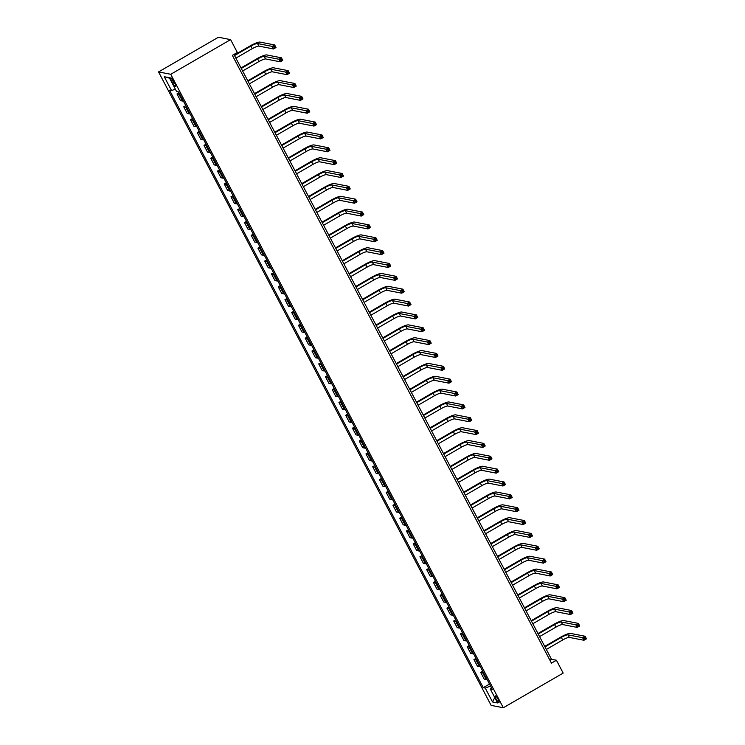 <?xml version="1.0" encoding="UTF-8"?>
<svg xmlns="http://www.w3.org/2000/svg" width="745" height="745" viewBox="0 0 745 745"><rect width="100%" height="100%" fill="white"/><g stroke="black" fill="none" stroke-linecap="round" stroke-linejoin="round"><path stroke-width="1.12" d="M498.163 699.359A3.781 0.82 -120.1 0 0 495.22 695.886A3.781 0.82 -120.1 0 0 496.058 698.95A3.781 0.82 -120.1 0 0 499.01 702.433A3.781 0.82 -120.1 0 0 498.163 699.359M158.545 71.911L491.123 705.375L503.313 707.75L170.735 74.286L158.545 71.911L218.406 37.25L230.596 39.625L170.735 74.286M230.596 39.625L237.338 52.476L232.356 55.363L551.43 663.125L556.422 660.238L551.486 659.278L233.939 54.45M171.555 80.814L172.747 83.077A3.66 0.801 -120.1 0 0 175.606 86.448A3.66 0.801 -120.1 0 0 174.786 83.477L173.604 81.214A3.66 0.801 -120.1 0 0 170.745 77.843A3.66 0.801 -120.1 0 0 171.555 80.814L172.915 80.032M175.336 89.13L171.555 90.601L169.562 90.21L483.244 687.682L489.474 684.078M171.555 90.601L164.263 76.716L169.339 77.704L176.621 91.588L178.614 91.97L492.296 689.451L490.303 689.06L497.595 702.945L492.519 701.958L485.237 688.073L483.244 687.682M556.422 660.238L563.173 673.089L503.313 707.75M549.894 660.191L551.486 659.278M179.815 94.261A4.721 0.857 152.3 0 1 178.986 94.345L176.993 93.954L179.033 92.771M487.016 679.393A4.721 0.857 152.3 0 1 486.187 679.477L484.194 679.086L480.683 672.409L482.732 671.217M480.274 666.542A4.721 0.857 152.3 0 1 479.435 666.626L477.443 666.235L473.932 659.548L475.981 658.366M473.522 653.682A4.721 0.857 152.3 0 1 472.684 653.765L470.691 653.384L467.19 646.697L469.229 645.515M466.77 640.83A4.721 0.857 152.3 0 1 465.942 640.914L463.949 640.523L460.438 633.846L462.477 632.654M460.019 627.979A4.721 0.857 152.3 0 1 459.19 628.063L457.197 627.672L453.686 620.985L455.735 619.803M453.277 615.119A4.721 0.857 152.3 0 1 452.438 615.202L450.446 614.821L446.935 608.134L448.984 606.952M446.525 602.267A4.721 0.857 152.3 0 1 445.696 602.351L443.703 601.96L440.193 595.283L442.232 594.091M439.774 589.416A4.721 0.857 152.3 0 1 438.945 589.5L436.952 589.109L433.441 582.422L435.49 581.24M433.031 576.556A4.721 0.857 152.3 0 1 432.193 576.639L430.2 576.257L426.689 569.571L428.738 568.388M426.28 563.704A4.721 0.857 152.3 0 1 425.442 563.788L423.458 563.397L419.947 556.711L421.987 555.528M419.528 550.853A4.721 0.857 152.3 0 1 418.699 550.937L416.706 550.546L413.196 543.859L415.244 542.677M412.786 537.992A4.721 0.857 152.3 0 1 411.948 538.076L409.955 537.694L406.444 531.008L408.493 529.825M406.034 525.141A4.721 0.857 152.3 0 1 405.196 525.225L403.203 524.834L399.702 518.148L401.741 516.965M399.283 512.29A4.721 0.857 152.3 0 1 398.454 512.374L396.461 511.983L392.95 505.296L394.99 504.114M392.531 499.429A4.721 0.857 152.3 0 1 391.702 499.513L389.71 499.131L386.199 492.445L388.247 491.262M385.789 486.578A4.721 0.857 152.3 0 1 384.951 486.662L382.958 486.271L379.456 479.584L381.496 478.402M379.037 473.718A4.721 0.857 152.3 0 1 378.209 473.801L376.216 473.42L372.705 466.733L374.744 465.55M372.286 460.866A4.721 0.857 152.3 0 1 371.457 460.95L369.464 460.559L365.953 453.882L368.002 452.699M365.544 448.015A4.721 0.857 152.3 0 1 364.705 448.099L362.713 447.708L359.202 441.021L361.251 439.839M358.792 435.154A4.721 0.857 152.3 0 1 357.963 435.238L355.97 434.856L352.46 428.17L354.499 426.987M352.04 422.303A4.721 0.857 152.3 0 1 351.212 422.387L349.219 421.996L345.708 415.319L347.757 414.136M345.298 409.452A4.721 0.857 152.3 0 1 344.46 409.536L342.467 409.145L338.956 402.458L341.005 401.276M338.547 396.591A4.721 0.857 152.3 0 1 337.709 396.675L335.716 396.293L332.214 389.607L334.254 388.424M331.795 383.74A4.721 0.857 152.3 0 1 330.966 383.824L328.973 383.433L325.463 376.756L327.502 375.573M325.053 370.889A4.721 0.857 152.3 0 1 324.215 370.973L322.222 370.582L318.711 363.895L320.76 362.713M318.301 358.028A4.721 0.857 152.3 0 1 317.463 358.112L315.47 357.73L311.969 351.044L314.008 349.861M311.55 345.177A4.721 0.857 152.3 0 1 310.721 345.261L308.728 344.87L305.217 338.193L307.257 337.001M304.798 332.326A4.721 0.857 152.3 0 1 303.969 332.41L301.976 332.019L298.466 325.332L300.514 324.149M298.056 319.465A4.721 0.857 152.3 0 1 297.218 319.549L295.225 319.167L291.714 312.481L293.763 311.298M291.304 306.614A4.721 0.857 152.3 0 1 290.476 306.698L288.483 306.307L284.972 299.63L287.011 298.438M284.553 293.763A4.721 0.857 152.3 0 1 283.724 293.847L281.731 293.456L278.22 286.769L280.269 285.586M277.81 280.902A4.721 0.857 152.3 0 1 276.972 280.986L274.979 280.604L271.469 273.918L273.517 272.735M271.059 268.051A4.721 0.857 152.3 0 1 270.221 268.135L268.237 267.744L264.726 261.067L266.766 259.875M264.307 255.2A4.721 0.857 152.3 0 1 263.479 255.284L261.486 254.892L257.975 248.206L260.024 247.023M257.565 242.339A4.721 0.857 152.3 0 1 256.727 242.423L254.734 242.041L251.223 235.355L253.272 234.172M250.814 229.488A4.721 0.857 152.3 0 1 249.975 229.572L247.983 229.181L244.481 222.504L246.521 221.312M244.062 216.637A4.721 0.857 152.3 0 1 243.233 216.721L241.24 216.329L237.73 209.643L239.769 208.46M237.31 203.776A4.721 0.857 152.3 0 1 236.482 203.86L234.489 203.478L230.978 196.792L233.027 195.609M230.568 190.925A4.721 0.857 152.3 0 1 229.73 191.009L227.737 190.618L224.226 183.931L226.275 182.749M223.817 178.074A4.721 0.857 152.3 0 1 222.988 178.157L220.995 177.766L217.484 171.08L219.524 169.897M217.065 165.213A4.721 0.857 152.3 0 1 216.236 165.297L214.243 164.915L210.733 158.229L212.781 157.046M210.323 152.362A4.721 0.857 152.3 0 1 209.485 152.446L207.492 152.055L203.981 145.368L206.03 144.185M203.571 139.511A4.721 0.857 152.3 0 1 202.733 139.594L200.75 139.203L197.239 132.517L199.278 131.334M196.82 126.65A4.721 0.857 152.3 0 1 195.991 126.734L193.998 126.352L190.487 119.666L192.536 118.483M190.077 113.799A4.721 0.857 152.3 0 1 189.239 113.883L187.246 113.491L183.736 106.805L185.784 105.622M183.326 100.938A4.721 0.857 152.3 0 1 182.488 101.022L180.495 100.64L176.993 93.954M186.567 107.112A4.721 0.857 152.3 0 1 185.728 107.196L183.736 106.805M193.309 119.964A4.721 0.857 152.3 0 1 192.48 120.047L190.487 119.666M200.06 132.824A4.721 0.857 152.3 0 1 199.232 132.908L197.239 132.517M206.812 145.675A4.721 0.857 152.3 0 1 205.974 145.759L203.981 145.368M213.564 158.527A4.721 0.857 152.3 0 1 212.725 158.611L210.733 158.229M220.306 171.387A4.721 0.857 152.3 0 1 219.477 171.471L217.484 171.08M227.057 184.239A4.721 0.857 152.3 0 1 226.219 184.322L224.226 183.931M233.809 197.09A4.721 0.857 152.3 0 1 232.971 197.174L230.978 196.792M240.551 209.95A4.721 0.857 152.3 0 1 239.722 210.034L237.73 209.643M247.303 222.802A4.721 0.857 152.3 0 1 246.474 222.885L244.481 222.504M254.054 235.662A4.721 0.857 152.3 0 1 253.216 235.746L251.223 235.355M260.797 248.513A4.721 0.857 152.3 0 1 259.968 248.597L257.975 248.206M267.548 261.365A4.721 0.857 152.3 0 1 266.719 261.448L264.726 261.067M274.3 274.225A4.721 0.857 152.3 0 1 273.462 274.309L271.469 273.918M281.042 287.076A4.721 0.857 152.3 0 1 280.213 287.16L278.22 286.769M287.794 299.928A4.721 0.857 152.3 0 1 286.965 300.012L284.972 299.63M294.545 312.788A4.721 0.857 152.3 0 1 293.707 312.872L291.714 312.481M301.297 325.639A4.721 0.857 152.3 0 1 300.459 325.723L298.466 325.332M308.039 338.491A4.721 0.857 152.3 0 1 307.21 338.575L305.217 338.193M314.79 351.351A4.721 0.857 152.3 0 1 313.952 351.435L311.969 351.044M321.542 364.203A4.721 0.857 152.3 0 1 320.704 364.286L318.711 363.895M328.284 377.054A4.721 0.857 152.3 0 1 327.455 377.138L325.463 376.756M335.036 389.914A4.721 0.857 152.3 0 1 334.207 389.998L332.214 389.607M341.787 402.766A4.721 0.857 152.3 0 1 340.949 402.849L338.956 402.458M348.53 415.617A4.721 0.857 152.3 0 1 347.701 415.701L345.708 415.319M355.281 428.477A4.721 0.857 152.3 0 1 354.452 428.561L352.46 428.17M362.033 441.329A4.721 0.857 152.3 0 1 361.195 441.413L359.202 441.021M368.784 454.18A4.721 0.857 152.3 0 1 367.946 454.264L365.953 453.882M375.527 467.041A4.721 0.857 152.3 0 1 374.698 467.124L372.705 466.733M382.278 479.892A4.721 0.857 152.3 0 1 381.44 479.976L379.456 479.584M389.03 492.743A4.721 0.857 152.3 0 1 388.192 492.827L386.199 492.445M395.772 505.604A4.721 0.857 152.3 0 1 394.943 505.687L392.95 505.296M402.524 518.455A4.721 0.857 152.3 0 1 401.695 518.539L399.702 518.148M409.275 531.306A4.721 0.857 152.3 0 1 408.437 531.39L406.444 531.008M416.017 544.167A4.721 0.857 152.3 0 1 415.188 544.25L413.196 543.859M422.769 557.018A4.721 0.857 152.3 0 1 421.94 557.102L419.947 556.711M429.52 569.869A4.721 0.857 152.3 0 1 428.682 569.953L426.689 569.571M436.272 582.73A4.721 0.857 152.3 0 1 435.434 582.814L433.441 582.422M443.014 595.581A4.721 0.857 152.3 0 1 442.185 595.665L440.193 595.283M449.766 608.442A4.721 0.857 152.3 0 1 448.928 608.525L446.935 608.134M456.517 621.293A4.721 0.857 152.3 0 1 455.679 621.377L453.686 620.985M463.26 634.144A4.721 0.857 152.3 0 1 462.431 634.228L460.438 633.846M470.011 647.005A4.721 0.857 152.3 0 1 469.182 647.088L467.19 646.697M476.763 659.856A4.721 0.857 152.3 0 1 475.925 659.94L473.932 659.548M483.505 672.707A4.721 0.857 152.3 0 1 482.676 672.791L480.683 672.409M485.237 688.073L490.508 686.033M491.495 687.924L490.303 689.06M169.59 78.188L164.263 76.716M492.519 701.958L494.764 697.562M235.886 58.147L252.248 48.676A5.904 1.08 152.3 0 1 258.878 46.106L273.517 48.956L272.167 46.386L274.663 44.942L260.024 42.093A8.856 1.611 -27.7 0 0 250.069 45.939L234.275 55.083M234.535 55.577L250.897 46.106A5.904 1.08 152.3 0 1 257.528 43.536L272.167 46.386L273.75 46.805L274.29 47.838L275.287 47.261L274.747 46.227L273.75 46.805M274.747 46.227L274.663 44.942L276.013 47.512L273.517 48.956L274.29 47.838M276.013 47.512L275.287 47.261M242.628 70.998L258.99 61.528A5.904 1.08 152.3 0 1 265.63 58.957L280.269 61.807L278.919 59.237L281.405 57.793L266.775 54.944A8.856 1.611 -27.7 0 0 256.82 58.799L241.026 67.944M241.287 68.428L257.64 58.957A5.904 1.08 152.3 0 1 264.279 56.387L278.919 59.237L280.493 59.656L281.033 60.69L282.038 60.112L281.498 59.078L280.493 59.656M281.498 59.078L281.405 57.793L282.755 60.364L280.269 61.807L281.033 60.69M282.755 60.364L282.038 60.112M249.379 83.85L265.742 74.379A5.904 1.08 152.3 0 1 272.372 71.818L287.011 74.668L285.661 72.097L288.157 70.654L273.517 67.795A8.856 1.611 -27.7 0 0 263.572 71.65L247.778 80.795M248.029 81.279L264.391 71.809A5.904 1.08 152.3 0 1 271.022 69.248L285.661 72.097L287.244 72.516L287.784 73.541L288.781 72.963L288.24 71.939L287.244 72.516M288.24 71.939L288.157 70.654L289.507 73.224L287.011 74.668L287.784 73.541M289.507 73.224L288.781 72.963M256.131 96.71L272.493 87.24A5.904 1.08 152.3 0 1 279.124 84.669L293.763 87.519L292.413 84.949L294.908 83.505L280.269 80.656A8.856 1.611 -27.7 0 0 270.314 84.502L254.52 93.647M254.781 94.14L271.143 84.669A5.904 1.08 152.3 0 1 277.773 82.099L292.413 84.949L293.996 85.368L294.536 86.401L295.532 85.824L294.992 84.79L293.996 85.368M294.992 84.79L294.908 83.505L296.259 86.075L293.763 87.519L294.536 86.401M296.259 86.075L295.532 85.824M262.883 109.562L279.235 100.091A5.904 1.08 152.3 0 1 285.875 97.52L300.514 100.37L299.164 97.8L301.66 96.356L287.021 93.507A8.856 1.611 -27.7 0 0 277.065 97.362L261.272 106.507M261.532 106.991L277.885 97.52A5.904 1.08 152.3 0 1 284.525 94.95L299.164 97.8L300.747 98.228L301.278 99.253L302.284 98.675L301.744 97.642L300.747 98.228M301.744 97.642L301.66 96.356L303.001 98.927L300.514 100.37L301.278 99.253M303.001 98.927L302.284 98.675M269.625 122.422L285.987 112.942A5.904 1.08 152.3 0 1 292.627 110.381L307.257 113.231L305.906 110.66L308.402 109.217L293.763 106.358A8.856 1.611 -27.7 0 0 283.817 110.213L268.023 119.358M268.274 119.843L284.637 110.372A5.904 1.08 152.3 0 1 291.276 107.811L305.906 110.66L307.489 111.08L308.03 112.104L309.026 111.527L308.486 110.502L307.489 111.08M308.486 110.502L308.402 109.217L309.752 111.787L307.257 113.231L308.03 112.104M309.752 111.787L309.026 111.527M276.376 135.273L292.738 125.803A5.904 1.08 152.3 0 1 299.369 123.232L314.008 126.082L312.658 123.512L315.154 122.068L300.514 119.219A8.856 1.611 -27.7 0 0 290.559 123.065L274.765 132.21M275.026 132.703L291.388 123.232A5.904 1.08 152.3 0 1 298.019 120.662L312.658 123.512L314.241 123.931L314.781 124.964L315.778 124.387L315.237 123.353L314.241 123.931M315.237 123.353L315.154 122.068L316.504 124.639L314.008 126.082L314.781 124.964M316.504 124.639L315.778 124.387M283.128 148.125L299.481 138.654A5.904 1.08 152.3 0 1 306.121 136.084L320.76 138.933L319.409 136.363L321.905 134.919L307.266 132.07A8.856 1.611 -27.7 0 0 297.311 135.925L281.517 145.07M281.778 145.554L298.14 136.084A5.904 1.08 152.3 0 1 304.77 133.513L319.409 136.363L320.993 136.791L321.533 137.816L322.529 137.238L321.989 136.214L320.993 136.791M321.989 136.214L321.905 134.919L323.255 137.49L320.76 138.933L321.533 137.816M323.255 137.49L322.529 137.238M289.87 160.985L306.232 151.505A5.904 1.08 152.3 0 1 312.872 148.944L327.502 151.794L326.152 149.224L328.647 147.78L314.017 144.93A8.856 1.611 -27.7 0 0 304.062 148.776L288.268 157.921M288.52 158.406L304.882 148.935A5.904 1.08 152.3 0 1 311.522 146.374L326.152 149.224L327.735 149.643L328.275 150.667L329.271 150.09L328.731 149.065L327.735 149.643M328.731 149.065L328.647 147.78L329.998 150.35L327.502 151.794L328.275 150.667M329.998 150.35L329.271 150.09M296.622 173.836L312.984 164.366A5.904 1.08 152.3 0 1 319.614 161.795L334.254 164.645L332.903 162.075L335.399 160.631L320.76 157.782A8.856 1.611 -27.7 0 0 310.805 161.628L295.02 170.773M295.271 171.266L311.633 161.795A5.904 1.08 152.3 0 1 318.264 159.225L332.903 162.075L334.486 162.494L335.026 163.528L336.023 162.95L335.483 161.916L334.486 162.494M335.483 161.916L335.399 160.631L336.749 163.202L334.254 164.645L335.026 163.528M336.749 163.202L336.023 162.95M303.373 186.688L319.735 177.217A5.904 1.08 152.3 0 1 326.366 174.647L341.005 177.496L339.655 174.926L342.151 173.483L327.511 170.633A8.856 1.611 -27.7 0 0 317.556 174.488L301.762 183.633M302.023 184.117L318.385 174.647A5.904 1.08 152.3 0 1 325.016 172.076L339.655 174.926L341.238 175.354L341.778 176.379L342.774 175.801L342.234 174.777L341.238 175.354M342.234 174.777L342.151 173.483L343.501 176.053L341.005 177.496L341.778 176.379M343.501 176.053L342.774 175.801M310.116 199.548L326.478 190.068A5.904 1.08 152.3 0 1 333.117 187.507L347.757 190.357L346.406 187.787L348.893 186.343L334.263 183.493A8.856 1.611 -27.7 0 0 324.308 187.34L308.514 196.484M308.765 196.978L325.127 187.498A5.904 1.08 152.3 0 1 331.767 184.937L346.406 187.787L347.98 188.206L348.52 189.23L349.526 188.653L348.986 187.628L347.98 188.206M348.986 187.628L348.893 186.343L350.243 188.913L347.757 190.357L348.52 189.23M350.243 188.913L349.526 188.653M316.867 212.4L333.229 202.929A5.904 1.08 152.3 0 1 339.86 200.358L354.499 203.208L353.149 200.638L355.644 199.194L341.005 196.345A8.856 1.611 -27.7 0 0 331.059 200.191L315.265 209.336M315.517 209.829L331.879 200.358A5.904 1.08 152.3 0 1 338.509 197.788L353.149 200.638L354.732 201.057L355.272 202.091L356.268 201.513L355.728 200.48L354.732 201.057M355.728 200.48L355.644 199.194L356.995 201.765L354.499 203.208L355.272 202.091M356.995 201.765L356.268 201.513M323.619 225.251L339.981 215.78A5.904 1.08 152.3 0 1 346.611 213.21L361.251 216.059L359.9 213.489L362.396 212.046L347.757 209.196A8.856 1.611 -27.7 0 0 337.802 213.051L322.008 222.196M322.268 222.681L338.63 213.21A5.904 1.08 152.3 0 1 345.261 210.639L359.9 213.489L361.483 213.917L362.023 214.942L363.02 214.364L362.48 213.34L361.483 213.917M362.48 213.34L362.396 212.046L363.746 214.616L361.251 216.059L362.023 214.942M363.746 214.616L363.02 214.364M330.37 238.111L346.723 228.631A5.904 1.08 152.3 0 1 353.363 226.07L368.002 228.92L366.652 226.35L369.147 224.906L354.508 222.057A8.856 1.611 -27.7 0 0 344.553 225.903L328.759 235.048M329.02 235.541L345.373 226.061A5.904 1.08 152.3 0 1 352.012 223.5L366.652 226.35L368.226 226.769L368.766 227.793L369.771 227.216L369.231 226.191L368.226 226.769M369.231 226.191L369.147 224.906L370.488 227.476L368.002 228.92L368.766 227.793M370.488 227.476L369.771 227.216M337.113 250.963L353.475 241.492A5.904 1.08 152.3 0 1 360.105 238.922L374.744 241.771L373.394 239.201L375.89 237.757L361.251 234.908A8.856 1.611 -27.7 0 0 351.305 238.763L335.511 247.899M335.762 248.392L352.124 238.922A5.904 1.08 152.3 0 1 358.764 236.351L373.394 239.201L374.977 239.62L375.517 240.654L376.514 240.076L375.974 239.043L374.977 239.62M375.974 239.043L375.89 237.757L377.24 240.328L374.744 241.771L375.517 240.654M377.24 240.328L376.514 240.076M343.864 263.814L360.226 254.343A5.904 1.08 152.3 0 1 366.857 251.773L381.496 254.622L380.146 252.052L382.641 250.609L368.002 247.759A8.856 1.611 -27.7 0 0 358.047 251.614L342.253 260.759M342.514 261.244L358.876 251.773A5.904 1.08 152.3 0 1 365.506 249.203L380.146 252.052L381.729 252.481L382.269 253.505L383.265 252.928L382.725 251.903L381.729 252.481M382.725 251.903L382.641 250.609L383.992 253.179L381.496 254.622L382.269 253.505M383.992 253.179L383.265 252.928M350.616 276.674L366.968 267.194A5.904 1.08 152.3 0 1 373.608 264.633L388.247 267.483L386.897 264.913L389.393 263.469L374.754 260.62A8.856 1.611 -27.7 0 0 364.799 264.466L349.005 273.611M349.265 274.104L365.618 264.624A5.904 1.08 152.3 0 1 372.258 262.063L386.897 264.913L388.48 265.332L389.02 266.356L390.017 265.779L389.477 264.754L388.48 265.332M389.477 264.754L389.393 263.469L390.743 266.04L388.247 267.483L389.02 266.356M390.743 266.04L390.017 265.779M357.358 289.526L373.72 280.055A5.904 1.08 152.3 0 1 380.36 277.485L394.99 280.334L393.639 277.764L396.135 276.321L381.496 273.471A8.856 1.611 -27.7 0 0 371.55 277.326L355.756 286.462M356.008 286.955L372.37 277.485A5.904 1.08 152.3 0 1 379.009 274.914L393.639 277.764L395.222 278.183L395.763 279.217L396.759 278.639L396.219 277.606L395.222 278.183M396.219 277.606L396.135 276.321L397.485 278.891L394.99 280.334L395.763 279.217M397.485 278.891L396.759 278.639M364.109 302.377L380.471 292.906A5.904 1.08 152.3 0 1 387.102 290.336L401.741 293.195L400.391 290.615L402.887 289.172L388.247 286.322A8.856 1.611 -27.7 0 0 378.292 290.178L362.508 299.322M362.759 299.807L379.121 290.336A5.904 1.08 152.3 0 1 385.752 287.766L400.391 290.615L401.974 291.044L402.514 292.068L403.511 291.491L402.971 290.466L401.974 291.044M402.971 290.466L402.887 289.172L404.237 291.742L401.741 293.195L402.514 292.068M404.237 291.742L403.511 291.491M370.861 315.237L387.223 305.767A5.904 1.08 152.3 0 1 393.854 303.196L408.493 306.046L407.142 303.476L409.638 302.032L394.999 299.183A8.856 1.611 -27.7 0 0 385.044 303.029L369.25 312.174M369.511 312.667L385.873 303.187A5.904 1.08 152.3 0 1 392.503 300.626L407.142 303.476L408.726 303.895L409.266 304.919L410.262 304.342L409.722 303.317L408.726 303.895M409.722 303.317L409.638 302.032L410.989 304.603L408.493 306.046L409.266 304.919M410.989 304.603L410.262 304.342M377.603 328.089L393.965 318.618A5.904 1.08 152.3 0 1 400.605 316.048L415.244 318.897L413.894 316.327L416.381 314.884L401.751 312.034A8.856 1.611 -27.7 0 0 391.796 315.889L376.002 325.034M376.253 325.518L392.615 316.048A5.904 1.08 152.3 0 1 399.255 313.477L413.894 316.327L415.468 316.746L416.008 317.78L417.004 317.202L416.474 316.169L415.468 316.746M416.474 316.169L416.381 314.884L417.731 317.454L415.244 318.897L416.008 317.78M417.731 317.454L417.004 317.202M384.355 340.94L400.717 331.469A5.904 1.08 152.3 0 1 407.347 328.899L421.987 331.758L420.636 329.178L423.132 327.735L408.493 324.885A8.856 1.611 -27.7 0 0 398.547 328.741L382.753 337.885M383.005 338.37L399.367 328.899A5.904 1.08 152.3 0 1 405.997 326.329L420.636 329.178L422.219 329.607L422.76 330.631L423.756 330.054L423.216 329.029L422.219 329.607M423.216 329.029L423.132 327.735L424.482 330.305L421.987 331.758L422.76 330.631M424.482 330.305L423.756 330.054M391.106 353.8L407.468 344.33A5.904 1.08 152.3 0 1 414.099 341.759L428.738 344.609L427.388 342.039L429.884 340.595L415.244 337.746A8.856 1.611 -27.7 0 0 405.289 341.592L389.495 350.737M389.756 351.23L406.118 341.75A5.904 1.08 152.3 0 1 412.749 339.189L427.388 342.039L428.971 342.458L429.511 343.492L430.508 342.905L429.967 341.881L428.971 342.458M429.967 341.881L429.884 340.595L431.234 343.166L428.738 344.609L429.511 343.492M431.234 343.166L430.508 342.905M397.849 366.652L414.211 357.181A5.904 1.08 152.3 0 1 420.851 354.611L435.49 357.46L434.139 354.89L436.626 353.447L421.996 350.597A8.856 1.611 -27.7 0 0 412.041 354.452L396.247 363.597M396.508 364.082L412.86 354.611A5.904 1.08 152.3 0 1 419.5 352.04L434.139 354.89L435.713 355.309L436.253 356.343L437.259 355.765L436.719 354.732L435.713 355.309M436.719 354.732L436.626 353.447L437.976 356.017L435.49 357.46L436.253 356.343M437.976 356.017L437.259 355.765M404.6 379.503L420.962 370.032A5.904 1.08 152.3 0 1 427.593 367.471L442.232 370.321L440.882 367.751L443.377 366.298L428.738 363.448A8.856 1.611 -27.7 0 0 418.792 367.304L402.998 376.449M403.25 376.933L419.612 367.462A5.904 1.08 152.3 0 1 426.252 364.892L440.882 367.751L442.465 368.17L443.005 369.194L444.001 368.617L443.461 367.592L442.465 368.17M443.461 367.592L443.377 366.298L444.728 368.877L442.232 370.321L443.005 369.194M444.728 368.877L444.001 368.617M411.352 392.364L427.714 382.893A5.904 1.08 152.3 0 1 434.344 380.322L448.984 383.172L447.633 380.602L450.129 379.158L435.49 376.309A8.856 1.611 -27.7 0 0 425.535 380.155L409.741 389.3M410.001 389.793L426.363 380.322A5.904 1.08 152.3 0 1 432.994 377.752L447.633 380.602L449.216 381.021L449.757 382.055L450.753 381.477L450.213 380.444L449.216 381.021M450.213 380.444L450.129 379.158L451.479 381.729L448.984 383.172L449.757 382.055M451.479 381.729L450.753 381.477M418.103 405.215L434.456 395.744A5.904 1.08 152.3 0 1 441.096 393.174L455.735 396.023L454.385 393.453L456.881 392.01L442.241 389.16A8.856 1.611 -27.7 0 0 432.286 393.015L416.492 402.16M416.753 402.645L433.106 393.174A5.904 1.08 152.3 0 1 439.746 390.603L454.385 393.453L455.968 393.872L456.508 394.906L457.505 394.329L456.964 393.295L455.968 393.872M456.964 393.295L456.881 392.01L458.231 394.58L455.735 396.023L456.508 394.906M458.231 394.58L457.505 394.329M424.846 418.066L441.208 408.595A5.904 1.08 152.3 0 1 447.847 406.034L462.477 408.884L461.127 406.314L463.623 404.861L448.984 402.011A8.856 1.611 -27.7 0 0 439.038 405.867L423.244 415.012M423.495 415.496L439.857 406.025A5.904 1.08 152.3 0 1 446.497 403.455L461.127 406.314L462.71 406.733L463.25 407.757L464.247 407.18L463.707 406.155L462.71 406.733M463.707 406.155L463.623 404.861L464.973 407.44L462.477 408.884L463.25 407.757M464.973 407.44L464.247 407.18M431.597 430.927L447.959 421.456A5.904 1.08 152.3 0 1 454.59 418.886L469.229 421.735L467.879 419.165L470.374 417.721L455.735 414.872A8.856 1.611 -27.7 0 0 445.78 418.718L429.986 427.863M430.247 428.356L446.609 418.886A5.904 1.08 152.3 0 1 453.239 416.315L467.879 419.165L469.462 419.584L470.002 420.618L470.998 420.04L470.458 419.007L469.462 419.584M470.458 419.007L470.374 417.721L471.725 420.292L469.229 421.735L470.002 420.618M471.725 420.292L470.998 420.04M438.349 443.778L454.701 434.307A5.904 1.08 152.3 0 1 461.341 431.737L475.981 434.586L474.63 432.016L477.126 430.573L462.487 427.723A8.856 1.611 -27.7 0 0 452.532 431.579L436.738 440.723M436.998 441.208L453.36 431.737A5.904 1.08 152.3 0 1 459.991 429.167L474.63 432.016L476.213 432.435L476.753 433.469L477.75 432.892L477.21 431.858L476.213 432.435M477.21 431.858L477.126 430.573L478.476 433.143L475.981 434.586L476.753 433.469M478.476 433.143L477.75 432.892M445.091 456.629L461.453 447.158A5.904 1.08 152.3 0 1 468.093 444.597L482.723 447.447L481.382 444.877L483.868 443.433L469.238 440.574A8.856 1.611 -27.7 0 0 459.283 444.43L443.489 453.575M443.741 454.059L460.103 444.588A5.904 1.08 152.3 0 1 466.743 442.027L481.382 444.877L482.956 445.296L483.496 446.32L484.492 445.743L483.952 444.718L482.956 445.296M483.952 444.718L483.868 443.433L485.219 446.004L482.723 447.447L483.496 446.32M485.219 446.004L484.492 445.743M451.842 469.49L468.205 460.019A5.904 1.08 152.3 0 1 474.835 457.449L489.474 460.298L488.124 457.728L490.62 456.285L475.981 453.435A8.856 1.611 -27.7 0 0 466.035 457.281L450.241 466.426M450.492 466.919L466.854 457.449A5.904 1.08 152.3 0 1 473.485 454.878L488.124 457.728L489.707 458.147L490.247 459.181L491.244 458.603L490.704 457.57L489.707 458.147M490.704 457.57L490.62 456.285L491.97 458.855L489.474 460.298L490.247 459.181M491.97 458.855L491.244 458.603M458.594 482.341L474.956 472.87A5.904 1.08 152.3 0 1 481.587 470.3L496.226 473.149L494.876 470.579L497.371 469.136L482.732 466.286A8.856 1.611 -27.7 0 0 472.777 470.142L456.983 479.286M457.244 479.771L473.606 470.3A5.904 1.08 152.3 0 1 480.236 467.73L494.876 470.579L496.459 471.008L496.999 472.032L497.995 471.455L497.455 470.421L496.459 471.008M497.455 470.421L497.371 469.136L498.722 471.706L496.226 473.149L496.999 472.032M498.722 471.706L497.995 471.455M465.336 495.202L481.698 485.721A5.904 1.08 152.3 0 1 488.338 483.16L502.977 486.01L501.627 483.44L504.114 481.996L489.484 479.137A8.856 1.611 -27.7 0 0 479.529 482.993L463.735 492.138M463.995 492.622L480.348 483.151A5.904 1.08 152.3 0 1 486.988 480.59L501.627 483.44L503.201 483.859L503.741 484.883L504.747 484.306L504.207 483.282L503.201 483.859M504.207 483.282L504.114 481.996L505.464 484.567L502.977 486.01L503.741 484.883M505.464 484.567L504.747 484.306M472.088 508.053L488.45 498.582A5.904 1.08 152.3 0 1 495.08 496.012L509.72 498.861L508.369 496.291L510.865 494.848L496.226 491.998A8.856 1.611 -27.7 0 0 486.28 495.844L470.486 504.989M470.738 505.482L487.1 496.012A5.904 1.08 152.3 0 1 493.739 493.441L508.369 496.291L509.953 496.71L510.493 497.744L511.489 497.166L510.949 496.133L509.953 496.71M510.949 496.133L510.865 494.848L512.215 497.418L509.72 498.861L510.493 497.744M512.215 497.418L511.489 497.166M478.839 520.904L495.202 511.433A5.904 1.08 152.3 0 1 501.832 508.863L516.471 511.713L515.121 509.142L517.617 507.699L502.977 504.849A8.856 1.611 -27.7 0 0 493.022 508.705L477.228 517.85M477.489 518.334L493.851 508.863A5.904 1.08 152.3 0 1 500.482 506.293L515.121 509.142L516.704 509.571L517.244 510.595L518.241 510.018L517.7 508.993L516.704 509.571M517.7 508.993L517.617 507.699L518.967 510.269L516.471 511.713L517.244 510.595M518.967 510.269L518.241 510.018M485.591 533.765L501.944 524.284A5.904 1.08 152.3 0 1 508.584 521.724L523.223 524.573L521.872 522.003L524.368 520.559L509.729 517.71A8.856 1.611 -27.7 0 0 499.774 521.556L483.98 530.701M484.241 531.185L500.593 521.714A5.904 1.08 152.3 0 1 507.233 519.153L521.872 522.003L523.456 522.422L523.986 523.446L524.992 522.869L524.452 521.845L523.456 522.422M524.452 521.845L524.368 520.559L525.709 523.13L523.223 524.573L523.986 523.446M525.709 523.13L524.992 522.869M492.333 546.616L508.695 537.145A5.904 1.08 152.3 0 1 515.335 534.575L529.965 537.424L528.615 534.854L531.111 533.411L516.471 530.561A8.856 1.611 -27.7 0 0 506.525 534.407L490.732 543.552M490.983 544.046L507.345 534.575A5.904 1.08 152.3 0 1 513.985 532.005L528.615 534.854L530.198 535.273L530.738 536.307L531.734 535.73L531.194 534.696L530.198 535.273M531.194 534.696L531.111 533.411L532.461 535.981L529.965 537.424L530.738 536.307M532.461 535.981L531.734 535.73M499.085 559.467L515.447 549.996A5.904 1.08 152.3 0 1 522.077 547.426L536.717 550.276L535.366 547.705L537.862 546.262L523.223 543.412A8.856 1.611 -27.7 0 0 513.268 547.268L497.474 556.413M497.735 556.897L514.097 547.426A5.904 1.08 152.3 0 1 520.727 544.856L535.366 547.705L536.949 548.134L537.49 549.158L538.486 548.581L537.946 547.556L536.949 548.134M537.946 547.556L537.862 546.262L539.212 548.832L536.717 550.276L537.49 549.158M539.212 548.832L538.486 548.581M505.836 572.328L522.189 562.847A5.904 1.08 152.3 0 1 528.829 560.287L543.468 563.136L542.118 560.566L544.614 559.122L529.974 556.273A8.856 1.611 -27.7 0 0 520.019 560.119L504.225 569.264M504.486 569.757L520.848 560.277A5.904 1.08 152.3 0 1 527.479 557.716L542.118 560.566L543.701 560.985L544.241 562.009L545.238 561.432L544.697 560.408L543.701 560.985M544.697 560.408L544.614 559.122L545.964 561.693L543.468 563.136L544.241 562.009M545.964 561.693L545.238 561.432M512.579 585.179L528.941 575.708A5.904 1.08 152.3 0 1 535.581 573.138L550.21 575.987L548.869 573.417L551.356 571.974L536.726 569.124A8.856 1.611 -27.7 0 0 526.771 572.97L510.977 582.115M511.228 582.609L527.59 573.138A5.904 1.08 152.3 0 1 534.23 570.568L548.869 573.417L550.443 573.836L550.983 574.87L551.98 574.293L551.44 573.259L550.443 573.836M551.44 573.259L551.356 571.974L552.706 574.544L550.21 575.987L550.983 574.87M552.706 574.544L551.98 574.293M519.33 598.03L535.692 588.559A5.904 1.08 152.3 0 1 542.323 585.989L556.962 588.839L555.612 586.268L558.107 584.825L543.468 581.975A8.856 1.611 -27.7 0 0 533.522 585.831L517.728 594.976M517.98 595.46L534.342 585.989A5.904 1.08 152.3 0 1 540.972 583.419L555.612 586.268L557.195 586.697L557.735 587.721L558.731 587.144L558.191 586.119L557.195 586.697M558.191 586.119L558.107 584.825L559.458 587.395L556.962 588.839L557.735 587.721M559.458 587.395L558.731 587.144M526.082 610.891L542.444 601.411A5.904 1.08 152.3 0 1 549.074 598.85L563.714 601.699L562.363 599.129L564.859 597.686L550.22 594.836A8.856 1.611 -27.7 0 0 540.265 598.682L524.471 607.827M524.731 608.32L541.093 598.84A5.904 1.08 152.3 0 1 547.724 596.279L562.363 599.129L563.946 599.548L564.486 600.572L565.483 599.995L564.943 598.971L563.946 599.548M564.943 598.971L564.859 597.686L566.209 600.256L563.714 601.699L564.486 600.572M566.209 600.256L565.483 599.995M532.824 623.742L549.186 614.271A5.904 1.08 152.3 0 1 555.826 611.701L570.465 614.55L569.115 611.98L571.601 610.537L556.971 607.687A8.856 1.611 -27.7 0 0 547.016 611.543L531.222 620.678M531.474 621.172L547.836 611.701A5.904 1.08 152.3 0 1 554.476 609.131L569.115 611.98L570.689 612.399L571.229 613.433L572.235 612.856L571.694 611.822L570.689 612.399M571.694 611.822L571.601 610.537L572.952 613.107L570.465 614.55L571.229 613.433M572.952 613.107L572.235 612.856M539.576 636.593L555.938 627.122A5.904 1.08 152.3 0 1 562.568 624.552L577.207 627.402L575.857 624.832L578.353 623.388L563.714 620.538A8.856 1.611 -27.7 0 0 553.768 624.394L537.974 633.539M538.225 634.023L554.587 624.552A5.904 1.08 152.3 0 1 561.218 621.982L575.857 624.832L577.44 625.26L577.98 626.284L578.977 625.707L578.437 624.683L577.44 625.26M578.437 624.683L578.353 623.388L579.703 625.958L577.207 627.402L577.98 626.284M579.703 625.958L578.977 625.707M546.327 649.454L562.689 639.974A5.904 1.08 152.3 0 1 569.32 637.413L583.959 640.262L582.609 637.692L585.104 636.249L570.465 633.399A8.856 1.611 -27.7 0 0 560.51 637.245L544.716 646.39M544.977 646.884L561.339 637.403A5.904 1.08 152.3 0 1 567.969 634.842L582.609 637.692L584.192 638.111L584.732 639.136L585.728 638.558L585.188 637.534L584.192 638.111M585.188 637.534L585.104 636.249L586.455 638.819L583.959 640.262L584.732 639.136M586.455 638.819L585.728 638.558M182.488 101.022L178.986 94.345M189.239 113.883L185.728 107.196M195.991 126.734L192.48 120.047M202.733 139.594L199.232 132.908M209.485 152.446L205.974 145.759M216.236 165.297L212.725 158.611M222.988 178.157L219.477 171.471M229.73 191.009L226.219 184.322M236.482 203.86L232.971 197.174M243.233 216.721L239.722 210.034M249.975 229.572L246.474 222.885M256.727 242.423L253.216 235.746M263.479 255.284L259.968 248.597M270.221 268.135L266.719 261.448M276.972 280.986L273.462 274.309M283.724 293.847L280.213 287.16M290.476 306.698L286.965 300.012M297.218 319.549L293.707 312.872M303.969 332.41L300.459 325.723M310.721 345.261L307.21 338.575M317.463 358.112L313.952 351.435M324.215 370.973L320.704 364.286M330.966 383.824L327.455 377.138M337.709 396.675L334.207 389.998M344.46 409.536L340.949 402.849M351.212 422.387L347.701 415.701M357.963 435.238L354.452 428.561M364.705 448.099L361.195 441.413M371.457 460.95L367.946 454.264M378.209 473.801L374.698 467.124M384.951 486.662L381.44 479.976M391.702 499.513L388.192 492.827M398.454 512.374L394.943 505.687M405.196 525.225L401.695 518.539M411.948 538.076L408.437 531.39M418.699 550.937L415.188 544.25M425.442 563.788L421.94 557.102M432.193 576.639L428.682 569.953M438.945 589.5L435.434 582.814M445.696 602.351L442.185 595.665M452.438 615.202L448.928 608.525M459.19 628.063L455.679 621.377M465.942 640.914L462.431 634.228M472.684 653.765L469.182 647.088M479.435 666.626L475.925 659.94M486.187 679.477L482.676 672.791M174.153 82.267L172.747 83.077M250.897 46.106L252.248 48.676M257.528 43.536L258.878 46.106M257.64 58.957L258.99 61.528M264.279 56.387L265.63 58.957M264.391 71.809L265.742 74.379M271.022 69.248L272.372 71.818M271.143 84.669L272.493 87.24M277.773 82.099L279.124 84.669M277.885 97.52L279.235 100.091M284.525 94.95L285.875 97.52M284.637 110.372L285.987 112.942M291.276 107.811L292.627 110.381M291.388 123.232L292.738 125.803M298.019 120.662L299.369 123.232M298.14 136.084L299.481 138.654M304.77 133.513L306.121 136.084M304.882 148.935L306.232 151.505M311.522 146.374L312.872 148.944M311.633 161.795L312.984 164.366M318.264 159.225L319.614 161.795M318.385 174.647L319.735 177.217M325.016 172.076L326.366 174.647M325.127 187.498L326.478 190.068M331.767 184.937L333.117 187.507M331.879 200.358L333.229 202.929M338.509 197.788L339.86 200.358M338.63 213.21L339.981 215.78M345.261 210.639L346.611 213.21M345.373 226.061L346.723 228.631M352.012 223.5L353.363 226.07M352.124 238.922L353.475 241.492M358.764 236.351L360.105 238.922M358.876 251.773L360.226 254.343M365.506 249.203L366.857 251.773M365.618 264.624L366.968 267.194M372.258 262.063L373.608 264.633M372.37 277.485L373.72 280.055M379.009 274.914L380.36 277.485M379.121 290.336L380.471 292.906M385.752 287.766L387.102 290.336M385.873 303.187L387.223 305.767M392.503 300.626L393.854 303.196M392.615 316.048L393.965 318.618M399.255 313.477L400.605 316.048M399.367 328.899L400.717 331.469M405.997 326.329L407.347 328.899M406.118 341.75L407.468 344.33M412.749 339.189L414.099 341.759M412.86 354.611L414.211 357.181M419.5 352.04L420.851 354.611M419.612 367.462L420.962 370.032M426.252 364.892L427.593 367.471M426.363 380.322L427.714 382.893M432.994 377.752L434.344 380.322M433.106 393.174L434.456 395.744M439.746 390.603L441.096 393.174M439.857 406.025L441.208 408.595M446.497 403.455L447.847 406.034M446.609 418.886L447.959 421.456M453.239 416.315L454.59 418.886M453.36 431.737L454.701 434.307M459.991 429.167L461.341 431.737M460.103 444.588L461.453 447.158M466.743 442.027L468.093 444.597M466.854 457.449L468.205 460.019M473.485 454.878L474.835 457.449M473.606 470.3L474.956 472.87M480.236 467.73L481.587 470.3M480.348 483.151L481.698 485.721M486.988 480.59L488.338 483.16M487.1 496.012L488.45 498.582M493.739 493.441L495.08 496.012M493.851 508.863L495.202 511.433M500.482 506.293L501.832 508.863M500.593 521.714L501.944 524.284M507.233 519.153L508.584 521.724M507.345 534.575L508.695 537.145M513.985 532.005L515.335 534.575M514.097 547.426L515.447 549.996M520.727 544.856L522.077 547.426M520.848 560.277L522.189 562.847M527.479 557.716L528.829 560.287M527.59 573.138L528.941 575.708M534.23 570.568L535.581 573.138M534.342 585.989L535.692 588.559M540.972 583.419L542.323 585.989M541.093 598.84L542.444 601.411M547.724 596.279L549.074 598.85M547.836 611.701L549.186 614.271M554.476 609.131L555.826 611.701M554.587 624.552L555.938 627.122M561.218 621.982L562.568 624.552M561.339 637.403L562.689 639.974M567.969 634.842L569.32 637.413"/></g></svg>
